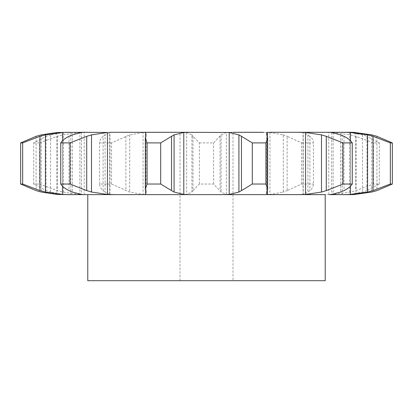 <?xml version="1.0" encoding="UTF-8"?>
<svg xmlns="http://www.w3.org/2000/svg" width="413" height="413" viewBox="0 0 413 413"><rect width="100%" height="100%" fill="white"/><g stroke="black" fill="none" stroke-linecap="round" stroke-linejoin="round"><path stroke-width="0.31" stroke-dasharray="2.06 1.55" d="M354.029 194.549L329.244 194.626M310.333 132.299L349.635 132.49L362.506 134.881L366.966 136.316L366.966 190.615L379.31 184.028L373.419 184.028L355.712 190.615L350.363 192.05L333.126 194.44L87.556 194.626L79.874 194.44L62.637 192.05L57.288 190.615L39.581 184.028L39.581 142.903L57.288 136.316L57.288 190.615M67.68 132.299L63.365 132.49L50.494 134.881L50.494 192.05L63.365 194.44L67.68 194.626L84.221 194.626L84.221 132.299L62.853 132.299M69.663 194.626L62.853 194.626M83.756 194.626L84.221 194.626M269.369 194.626L87.783 194.626M115.088 194.626L223.464 194.626M145.66 135.841L145.66 191.085M146.042 134.881L146.042 192.05M145.546 136.316L145.546 190.615M328.779 194.626L328.779 132.299L329.244 132.299M354.029 132.382L343.337 132.299M269.369 132.299L297.912 132.299M269.952 132.49L269.952 194.44L283.323 192.05L283.323 134.881L269.952 132.49L226.37 132.49L226.37 194.44L230.423 194.626M99.574 184.028L99.574 142.903C99.662 140.368 100.834 138.174 103.08 136.316L103.08 190.615C100.834 188.756 99.662 186.557 99.574 184.028L111.505 184.028L129.677 192.05L143.048 194.44L143.048 132.49L230.423 132.299M115.088 132.299L143.631 132.299M109.775 132.299L79.874 132.49L79.874 194.44M325.217 132.299L87.783 132.299L325.217 132.299M81.423 132.49L81.423 194.44M56.901 132.49L56.901 194.44M350.446 140.719L350.446 186.206M33.69 184.028L33.69 142.903L46.034 136.316L46.034 190.615L33.69 184.028L39.581 184.028M45.59 190.45L50.944 192.174M109.615 194.44L105.093 192.05L105.093 134.881L109.615 132.49L109.615 194.44M349.635 132.49L349.635 194.44L345.32 194.626M143.048 194.44L150.022 194.626M102.878 190.45L105.3 192.174M366.966 190.615L362.506 192.05L349.635 194.44M325.444 132.299L333.126 132.49L350.363 134.881L355.712 136.316L373.419 142.903L379.31 142.903L366.966 136.316M182.577 132.299L186.63 132.49L191.89 134.881L191.89 192.05L186.63 194.44L182.577 194.626M309.92 136.316L303.225 132.299L303.225 194.626L309.92 190.615C312.166 188.756 313.338 186.557 313.426 184.028L313.426 142.903C313.338 140.368 312.166 138.174 309.92 136.316L309.92 190.615M199.407 184.028L199.407 142.903L192.954 136.316L192.954 190.615L199.407 184.028L213.593 184.028L221.11 192.05L226.37 194.44M193.062 190.45L191.782 192.174M301.495 184.028L301.495 142.903L287.133 136.316L287.133 190.615L301.495 184.028L313.426 184.028M269.952 194.44L262.978 194.626M287.515 190.45L282.941 192.174M87.783 280.701L325.217 280.701M79.874 132.49L62.637 134.881L57.288 136.316M33.69 142.903L39.581 142.903M50.944 134.757L45.59 136.476M143.048 132.49L129.677 134.881L111.505 142.903L99.574 142.903M105.3 134.757L102.878 136.476M226.37 132.49L221.11 134.881L213.593 142.903L199.407 142.903M191.782 134.757L193.062 136.476M301.495 142.903L313.426 142.903M282.941 134.757L287.515 136.476M223.464 132.299L189.536 132.299M180.001 280.701L180.001 132.299L232.999 132.299L232.999 280.701L180.001 280.701L232.999 280.701M72.363 134.881L72.363 192.05M68.986 136.316L68.986 190.615M41.269 134.881L41.269 192.05M36.086 136.316L36.086 190.615M62.637 134.881L62.637 192.05M362.506 134.881L362.506 192.05M111.505 184.028L111.505 142.903M129.677 134.881L129.677 192.05M125.867 136.316L125.867 190.615M379.31 184.028L379.31 142.903M373.419 184.028L373.419 142.903M307.907 134.881L307.907 192.05M213.593 184.028L213.593 142.903M221.11 134.881L221.11 192.05M220.046 136.316L220.046 190.615M267.34 135.965L267.34 190.961M62.554 140.719L62.554 186.206M331.577 132.49L331.577 194.44M63.365 132.49L63.365 194.44M356.099 132.49L356.099 194.44M333.126 132.49L333.126 194.44M186.63 132.49L186.63 194.44M267.454 136.316L267.454 190.615M266.958 134.881L266.958 192.05M344.014 136.316L344.014 190.615M340.637 134.881L340.637 192.05M376.914 136.316L376.914 190.615M371.731 134.881L371.731 192.05M355.712 136.316L355.712 190.615M350.363 134.881L350.363 192.05M70.809 194.626L70.809 132.299M109.956 194.6L109.956 132.33M342.191 194.626L342.191 132.299M303.044 194.6L303.044 132.33M266.643 193.382L266.643 133.549"/><path stroke-width="0.62" d="M160.693 142.903L160.693 184.028L171.54 190.615L171.54 136.316L160.693 142.903L147.085 142.903L147.085 184.028L145.34 189.185L146.042 192.05M174.332 134.757L171.287 136.476M171.287 190.45L174.332 192.174M160.693 184.028L147.085 184.028M146.083 191.647L145.619 194.528M145.66 191.085L145.66 194.44L143.631 194.626L269.369 194.626L223.464 194.626L229.21 194.44L238.921 192.05L238.921 134.881L229.21 132.49L229.21 194.44M109.775 132.299L189.536 132.299L183.79 132.49L174.079 134.881L174.079 192.05L183.79 194.44L189.536 194.626M150.022 132.299L143.631 132.299L145.66 132.49L145.66 135.841M145.619 132.403L146.083 135.283M146.042 134.881L145.34 137.741L147.085 142.903M180.001 132.299L229.21 132.49M266.958 192.05L266.643 193.382L267.34 194.44L269.369 194.626L325.444 194.626M340.637 192.05L331.577 194.44L329.244 194.626L350.188 194.626A93.281 93.281 0 0 0 354.029 194.549L371.731 192.05L376.914 190.615L392.35 184.028L390.331 184.028L373.058 190.615L367.57 192.05L350.446 194.44L343.337 194.626M67.68 194.626L87.556 194.626M20.65 184.028L22.669 184.028L39.942 190.615L45.43 192.05L62.554 194.44L69.663 194.626L56.901 194.44L41.269 192.05L36.086 190.615L20.65 184.028L20.65 142.903L36.086 136.316L41.269 134.881L56.901 132.49L83.756 132.299L81.423 132.49L72.363 134.881L68.986 136.316C65.192 138.174 62.435 140.368 60.726 142.903L70.014 142.903L86.725 136.316L86.725 190.615L70.014 184.028L60.726 184.028C62.435 186.557 65.192 188.756 68.986 190.615L72.363 192.05L81.423 194.44L83.756 194.626L143.631 194.626M325.217 194.626L325.217 280.701L87.783 280.701L87.783 194.626L115.088 194.626L107.447 194.44L91.5 192.05L91.5 134.881L107.447 132.49L107.447 194.44M262.978 132.299L232.999 132.299M266.958 134.881L266.643 133.549L267.34 132.49L269.369 132.299L310.333 132.299M328.779 132.299L297.912 132.299L305.553 132.49L305.553 194.44L297.912 194.626M340.637 134.881L331.577 132.49L329.244 132.299L345.32 132.299M350.147 132.299L343.337 132.299L350.446 132.49L350.446 140.719M84.221 132.299L87.556 132.299M107.447 132.49L83.756 132.299M267.454 136.316L267.66 137.741L265.915 142.903L252.307 142.903L241.46 136.316L241.46 190.615L252.307 184.028L265.915 184.028L267.66 189.185L267.454 190.615M241.713 190.45L238.668 192.174M267.5 190.45L266.906 192.174M86.25 190.45L91.975 192.174M69.663 132.299L62.554 132.49L45.43 134.881L39.942 136.316L22.669 142.903L20.65 142.903M305.553 132.49L321.5 134.881L326.275 136.316L326.275 190.615L342.986 184.028L352.274 184.028C350.565 186.557 347.808 188.756 344.014 190.615M326.275 190.615L321.5 192.05L305.553 194.44M344.349 190.45L340.302 192.174M350.446 186.206L350.446 194.44M392.35 184.028L392.35 142.903L376.914 136.316L371.731 134.881L354.029 132.382A93.281 93.281 0 0 0 350.188 132.299M238.668 134.757L241.713 136.476M266.906 134.757L267.5 136.476M91.975 134.757L86.25 136.476M326.275 136.316L342.986 142.903L352.274 142.903C350.565 140.368 347.808 138.174 344.014 136.316M340.302 134.757L344.349 136.476M350.446 132.49L367.57 134.881L373.058 136.316L390.331 142.903L392.35 142.903M265.915 184.028L265.915 142.903M252.307 184.028L252.307 142.903M70.014 184.028L70.014 142.903M60.726 184.028L60.726 142.903M321.5 134.881L321.5 192.05M352.274 184.028L352.274 142.903M342.986 184.028L342.986 142.903M22.669 184.028L22.669 142.903M367.57 134.881L367.57 192.05M373.058 136.316L373.058 190.615M390.331 184.028L390.331 142.903M183.79 132.49L183.79 194.44M267.34 132.49L267.34 135.965M267.34 190.961L267.34 194.44M62.554 132.49L62.554 140.719M62.554 186.206L62.554 194.44M45.43 134.881L45.43 192.05M39.942 136.316L39.942 190.615M145.34 189.185L145.34 137.741M267.66 189.185L267.66 137.741"/></g></svg>

